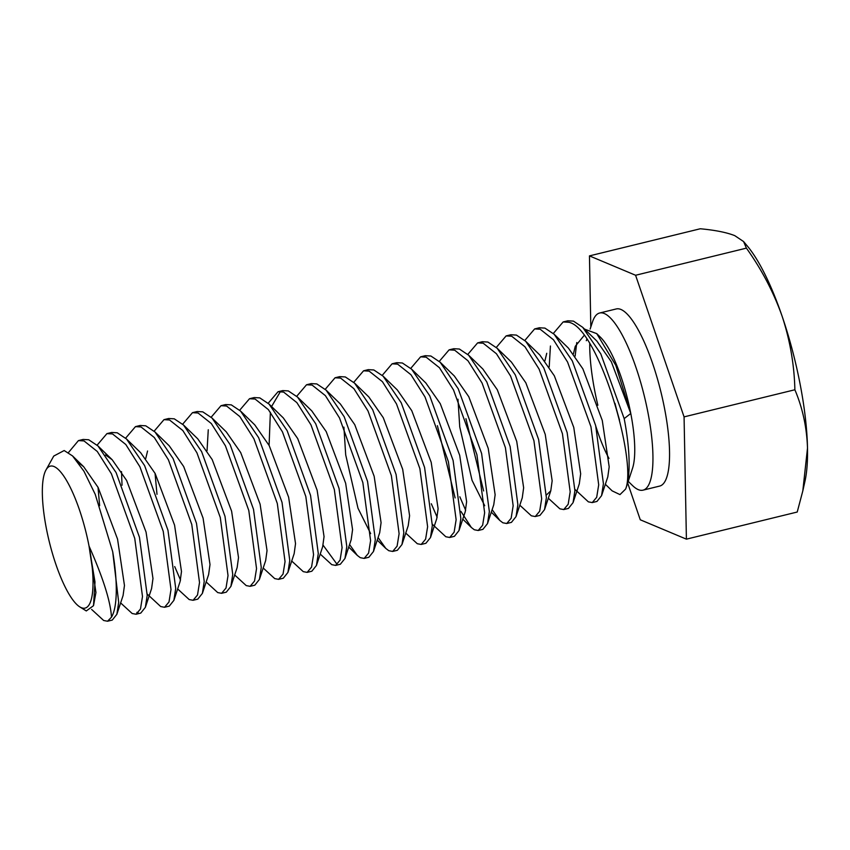 <?xml version="1.0" encoding="UTF-8"?>
<svg xmlns="http://www.w3.org/2000/svg" width="850" height="850" viewBox="0 0 850 850"><rect width="100%" height="100%" fill="white"/><g stroke="black" fill="none" stroke-linecap="round" stroke-linejoin="round"><path stroke-width="1.27" d="M605.349 484.266L612.138 490.864L619.979 494.604L625.611 489.079C637.521 460.764 597.933 327.261 568.724 322.267L563.157 321.948L553.329 333.476M550.428 346.014L549.206 366.924M574.951 489.409L588.37 501.851L592.259 502.584L596.689 497.303L598.697 484.84L590.952 426.743L567.588 362.079L553.488 339.798L540.207 329.248L534.639 328.929L524.811 340.457M563.157 321.948L567.864 320.79L573.442 321.119L582.718 327.324L600.822 353.94L624.176 418.604A91.184 23.662 -103.8 0 1 626.354 487.05A91.184 23.662 -103.8 0 1 625.611 489.079M120.626 602.916L132.164 613.509L136.053 614.253L140.484 608.972L142.492 596.509L134.746 538.401L111.382 473.748L97.272 451.467L84.001 440.916L78.434 440.598L68.446 452.561M91.63 609.429L103.657 620.489L107.536 621.233L111.478 617.185C110.617 601.63 103.137 577.926 89.037 546.072A73.068 18.955 76.2 0 1 81.26 607.654A73.068 18.955 76.2 0 1 79.464 606.688A73.068 18.955 76.2 0 1 49.258 541.62A73.068 18.955 76.2 0 1 45.996 469.954A73.068 18.955 76.2 0 1 54.081 466.554A73.068 18.955 76.2 0 1 89.037 546.072L94.988 581.995L93.511 605.678L86.286 610.948L79.464 606.688M78.434 440.598L83.151 439.439L88.719 439.769L97.994 445.974L116.099 472.589L139.453 537.253L147.199 595.361L145.361 607.336L140.76 613.094L136.053 614.253M147.252 594.097L160.682 606.539L164.56 607.272L168.991 601.991L170.999 589.528L163.253 531.431L139.899 466.767L125.789 444.486L112.519 433.936L106.941 433.617L97.123 445.145M99.641 505.697L98.016 487.252M106.941 433.617L111.658 432.459L117.226 432.788L126.512 438.993L144.606 465.609L167.971 530.273L175.716 588.381L173.878 600.355L169.278 606.114L164.56 607.272M177.65 588.954L189.189 599.558L193.077 600.291L197.508 595.011L199.516 582.548L191.771 524.45L168.406 459.786L154.307 437.506L141.026 426.955L135.458 426.636L125.63 438.164M121.507 471.612L122.039 485.223M135.458 426.636L140.176 425.478L145.743 425.808L155.019 432.013L173.124 458.628L196.488 523.292L204.223 581.4L202.385 593.385L197.784 599.133L193.077 600.291M206.167 581.974L217.706 592.577L221.584 593.311L226.015 588.041L228.023 575.577L220.278 517.469L196.924 452.806L182.814 430.525L169.543 419.985L163.976 419.656L154.148 431.184M180.529 580.082L174.696 566.567M156.995 494.317L155.04 473.291M163.976 419.656L168.683 418.508L174.261 418.827L183.536 425.032L201.631 451.658L224.995 516.311L232.741 574.419L230.903 586.404L226.302 592.163L221.584 593.311M234.685 574.993L246.224 585.597L250.102 586.33L254.532 581.06L256.541 568.597L248.795 510.489L225.431 445.825L211.331 423.544L198.05 413.004L192.482 412.675L182.654 424.203M192.482 412.675L197.2 411.527L202.768 411.846L212.043 418.051L230.148 444.678L253.512 509.331L261.258 567.439L259.409 579.424L254.819 585.183L250.102 586.33M263.192 568.013L274.731 578.616L278.609 579.349L283.05 574.079L285.047 561.616L277.312 503.508L253.948 438.844L239.838 416.574L226.567 406.024L221 405.694L211.172 417.223M208.271 429.76L207.049 450.67M221 405.694L225.707 404.547L231.285 404.866L240.561 411.071L258.666 437.697L282.019 502.35L289.765 560.458L287.927 572.443L283.326 578.202L278.609 579.349M291.709 561.032L303.248 571.636L307.126 572.379L311.557 567.099L313.565 554.636L305.819 496.527L282.455 431.874L268.356 409.594L255.085 399.043L249.507 398.724L239.679 410.242M249.507 398.724L254.224 397.566L259.792 397.885L269.078 404.101L287.172 430.716L310.537 495.38L318.283 553.477L316.444 565.463L311.844 571.221L307.126 572.379M320.216 554.062L331.755 564.655L335.644 565.399L340.074 560.118L342.082 547.655L334.337 489.547L310.973 424.894L296.862 402.613L283.592 392.062L278.024 391.744L268.196 403.261M269.089 445.368L270.374 412.261M271.575 406.523L280.457 391.489M278.024 391.744L282.742 390.586L288.309 390.915L297.585 397.12L315.69 423.736L339.044 488.399L346.789 546.508L344.951 558.482L340.351 564.241L335.644 565.399M349.573 544.531L357.297 555.401L360.272 557.674L364.151 558.418L368.581 553.138L370.589 540.674L362.844 482.566L339.49 417.913L325.38 395.632L312.109 385.082L306.531 384.763L296.714 396.291M336.473 563.508L323.096 545.179M306.531 384.763L311.249 383.605L316.816 383.934L326.103 390.139L344.197 416.755L367.561 481.419L375.307 539.527L373.469 551.501L368.868 557.26L364.151 558.418M378.091 537.551L385.804 548.42L388.779 550.704L392.668 551.438L397.099 546.157L399.107 533.694L391.361 475.596L367.997 410.933L353.897 388.652L340.616 378.101L335.049 377.783L325.221 389.311M335.049 377.783L339.766 376.624L345.334 376.954L354.609 383.159L372.714 409.774L396.079 474.438L403.824 532.546L401.976 544.521L397.386 550.279L392.668 551.438M405.758 533.12L417.297 543.724L421.175 544.457L425.606 539.187L427.614 526.724L419.868 468.616L396.514 403.952L382.404 381.671L369.134 371.131L363.566 370.802L353.738 382.33M363.566 370.802L368.273 369.644L373.851 369.973L383.127 376.178L401.232 402.794L424.586 467.457L432.331 525.566L430.493 537.551L425.892 543.299L421.175 544.457M432.384 524.312L445.814 536.743L449.692 537.476L454.123 532.206L456.131 519.743L448.386 461.635L425.021 396.971L410.922 374.691L397.641 364.151L392.073 363.821L382.245 375.349M392.073 363.821L396.791 362.674L402.358 362.993L411.634 369.197L429.739 395.824L453.103 460.477L460.849 518.585L459 530.57L454.41 536.329L449.692 537.476M460.913 511.371L471.346 527.478L474.321 529.763L478.21 530.496L482.641 525.226L484.638 512.763L476.903 454.654L453.539 389.991L439.429 367.71L426.158 357.17L420.591 356.841L410.763 368.369M437.144 517.267L431.311 503.763M420.591 356.841L425.297 355.693L430.876 356.012L440.151 362.217L458.256 388.843L481.61 453.496L489.356 511.604L487.517 523.589L482.917 529.348L478.21 530.496M492.139 509.639L499.864 520.497L502.839 522.782L506.717 523.515L511.147 518.245L513.156 505.782L505.41 447.674L482.056 383.01L467.946 360.74L454.676 350.189L449.098 349.86L439.269 361.388M437.41 425.68L455.111 497.93M465.662 510.287L459.829 496.783M449.098 349.86L453.815 348.712L459.382 349.031L468.669 355.236L486.763 381.862L510.127 446.526L517.873 504.624L516.035 516.609L511.434 522.367L506.717 523.515M519.807 505.197L531.346 515.801L535.234 516.545L539.665 511.264L541.673 498.801L533.928 440.693L510.563 376.04L496.453 353.759L483.183 343.209L477.615 342.89L467.787 354.408M465.928 418.699L483.629 490.949M477.615 342.89L482.332 341.732L487.9 342.051L497.176 348.266L515.281 374.882L538.634 439.546L546.38 497.643L544.542 509.628L539.941 515.387L535.234 516.545M548.324 498.228L559.863 508.821L563.741 509.564L568.172 504.284L570.18 491.821L562.434 433.712L539.081 369.059L524.971 346.779L511.7 336.228L506.122 335.909L496.304 347.438M506.122 335.909L510.839 334.751L516.407 335.081L525.693 341.286L543.788 367.901L567.152 432.565L574.898 490.673L573.059 502.647L568.459 508.406L563.741 509.564M534.639 328.929L539.357 327.771L544.924 328.1L554.2 334.305L572.305 360.921L595.669 425.584L603.415 483.692L601.566 495.667L596.976 501.426L592.259 502.584M45.996 469.954L53.741 456.067L64.175 450.532L72.547 455.929L83.959 471.251L95.221 494.328L112.699 551.735L118.692 602.331L116.854 614.316L112.253 620.075L107.536 621.233M112.699 551.735A91.184 23.662 76.2 0 1 111.478 617.185M138.221 612.946L136.882 612.361M586.829 339.256A73.068 18.955 -103.8 0 0 586.309 340.691M628.235 481.366L632.517 485.541A91.184 23.662 -103.8 0 0 638.276 489.632A91.184 23.662 -103.8 0 0 642.993 490.163A91.184 23.662 -103.8 0 0 646.255 404.388A91.184 23.662 -103.8 0 0 604.361 313.544A91.184 23.662 -103.8 0 0 599.643 313.013A91.184 23.662 -103.8 0 0 592.482 321.959L590.123 329.109M589.73 343.708A91.184 23.662 -103.8 0 0 597.858 405.248M595.861 426.381A73.068 18.955 -103.8 0 0 608.972 458.416M642.993 490.163L659.611 486.094A91.184 23.662 -103.8 0 0 662.862 400.318A91.184 23.662 -103.8 0 0 620.978 309.485A91.184 23.662 -103.8 0 0 616.25 308.954L599.643 313.013M614.996 403.346A91.184 23.662 -103.8 0 0 619.501 419.921M782.096 316.147A136.659 35.456 -103.8 0 0 747.458 246.181L743.569 241.549L746.406 248.136C761.632 269.429 773.532 292.092 782.096 316.147C790.043 340.34 794.304 364.884 794.878 389.767C802.591 407.894 806.799 427.337 807.5 448.088A136.659 35.456 -103.8 0 0 782.096 316.147M802.814 490.907L804.982 481.164A136.659 35.456 -103.8 0 0 807.5 448.088L802.814 490.907L797.226 512.029L686.407 539.155L684.069 416.882L635.588 275.262L589.454 255.893L590.814 326.995M589.454 255.893L700.273 228.767C715.116 230.137 726.622 232.422 734.782 235.652L743.569 241.549M627.683 483.013L640.273 519.786L686.407 539.155M794.878 389.767L684.069 416.882M746.406 248.136L635.588 275.262M626.354 487.05L632.528 468.318A73.068 18.955 -103.8 0 0 630.785 413.472A73.068 18.955 -103.8 0 0 600.44 337.227L596.753 333.636L584.566 329.12M624.176 418.604L630.785 413.472L615.825 365.404L596.753 333.636M576.778 342.539L575.131 356.097M630.785 413.472L611.352 361.824L596.923 341.116L582.718 327.324M584.109 335.474L575.259 346.311L573.442 353.812M601.566 495.667L607.803 476.861L609.184 466.841L602.268 420.453L582.845 368.804L568.416 348.096L554.2 334.305M546.741 353.292L544.935 360.793M573.059 502.647L579.296 483.841L580.667 473.811L573.761 427.422L554.327 375.785L539.899 355.077L525.693 341.286M546.476 494.934L550.779 490.822L552.16 480.792L545.243 434.403L525.81 382.766L511.392 362.058L497.176 348.266M516.035 516.609L522.261 497.803L523.642 487.772L516.726 441.384L497.303 389.746L482.874 369.038L468.669 355.236M457.969 399.224L459.744 426.944L472.047 480.324L484.712 505.718M487.517 523.589L493.754 504.783L495.136 494.753L488.219 448.364L468.786 396.727L454.357 376.019L440.151 362.217M459 530.57L465.237 511.764L466.618 501.734L459.701 455.345L440.279 403.707L425.85 382.989L411.634 369.197M430.493 537.551L436.73 518.744L438.101 508.714L431.194 462.326L411.761 410.678L397.332 389.969L383.127 376.178M401.976 544.521L408.212 525.714L409.594 515.695L402.677 469.306L383.254 417.658L368.826 396.95L354.609 383.159M343.91 427.136L345.695 454.856L357.999 508.247L370.664 533.63M373.469 551.501L379.706 532.695L381.076 522.676L374.159 476.287L354.737 424.639L340.308 403.931L326.103 390.139M344.951 558.482L351.188 539.676L352.569 529.646L345.652 483.257L326.219 431.619L311.801 410.911L297.585 397.12M316.444 565.463L322.671 546.656L324.052 536.626L317.135 490.237L297.712 438.6L283.284 417.892L269.078 404.101M287.927 572.443L294.164 553.637L295.534 543.607L288.628 497.218L269.195 445.581L254.766 424.873L240.561 411.071M259.409 579.424L265.646 560.617L267.027 550.588L260.111 504.199L240.688 452.561L226.259 431.853L212.043 418.051M230.903 586.404L237.139 567.598L238.51 557.568L231.604 511.179L212.171 459.542L197.742 438.823L183.536 425.032M202.385 593.385L208.622 574.568L210.003 564.549L203.086 518.16L183.664 466.512L169.235 445.804L155.019 432.013M147.56 450.999L145.743 458.501M173.878 600.355L180.104 581.549L181.486 571.529L174.569 525.141L155.146 473.493L140.718 452.784L126.512 438.993M145.361 607.336L151.597 588.529L152.979 578.499L146.062 532.111L126.629 480.473L112.211 459.765L105.57 454.952M116.854 614.316L123.08 595.51L124.461 585.48L117.544 539.091L98.122 487.454L83.693 466.746L78.232 462.527M93.511 605.678L95.944 592.461L89.037 546.072M491.3 512.178L499.864 520.497M462.783 519.159L471.346 527.478M377.241 540.101L385.804 548.42M348.734 547.081L357.297 555.401M550.779 490.822L544.542 509.628M112.211 459.765L97.994 445.974M83.693 466.746L72.547 455.929"/></g></svg>
